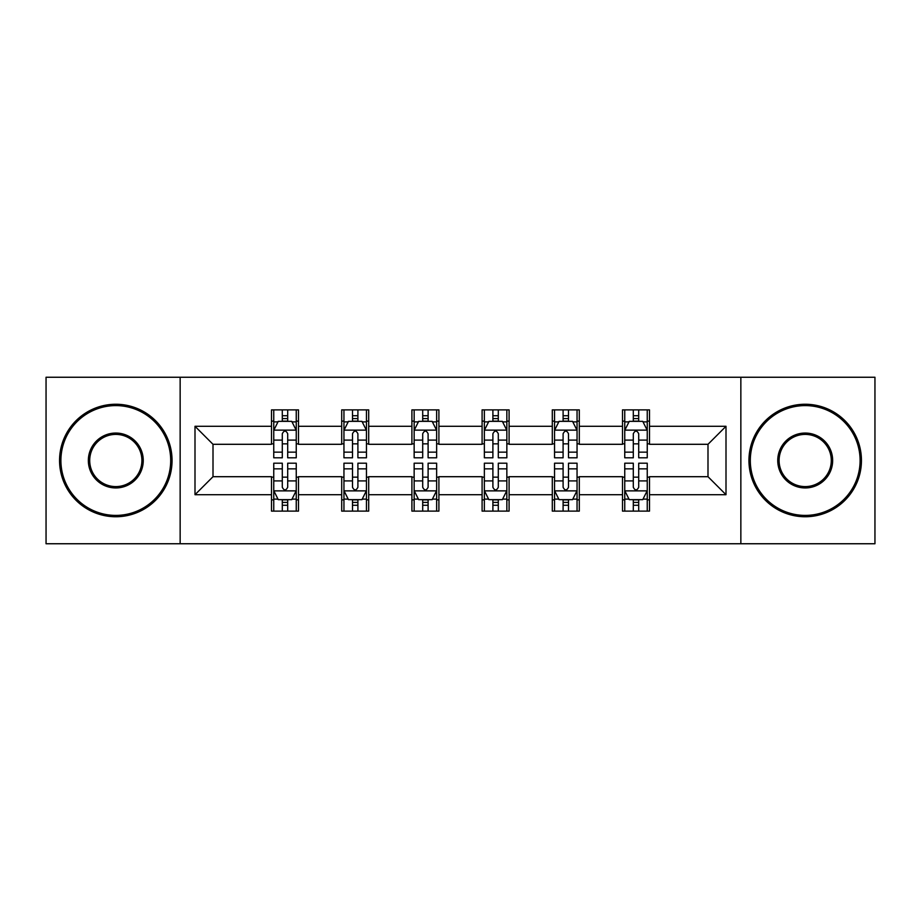 <?xml version="1.0" encoding="UTF-8"?>
<svg xmlns="http://www.w3.org/2000/svg" width="921" height="921" viewBox="0 0 921 921"><rect width="100%" height="100%" fill="white"/><g stroke="black" fill="none" stroke-linecap="round" stroke-linejoin="round"><path stroke-width="1.38" d="M740.852 543.747L874.95 543.747L874.95 377.253L740.852 377.253L740.852 543.747L180.148 543.747L180.148 377.253L46.05 377.253L46.05 543.747L180.148 543.747M740.852 377.253L180.148 377.253M649.501 426.296L649.501 409.88L622.504 409.88L622.504 426.296L579.297 426.296L579.297 409.88L552.301 409.88L552.301 426.296L509.094 426.296L509.094 409.88L482.097 409.88L482.097 426.296L438.903 426.296L438.903 409.88L411.906 409.88L411.906 426.296L368.699 426.296L368.699 409.88L341.703 409.88L341.703 426.296L298.496 426.296L298.496 409.88L271.499 409.88L271.499 426.296L194.999 426.296L194.999 494.704L213.004 476.698L271.499 476.698L271.499 511.12L298.496 511.12L298.496 476.698L341.703 476.698L341.703 511.12L368.699 511.12L368.699 476.698L411.906 476.698L411.906 511.12L438.903 511.12L438.903 476.698L482.097 476.698L482.097 511.12L509.094 511.12L509.094 476.698L552.301 476.698L552.301 511.12L579.297 511.12L579.297 476.698L622.504 476.698L622.504 511.12L649.501 511.12L649.501 476.698L707.996 476.698L707.996 444.302L649.501 444.302L649.501 426.296L726.001 426.296L726.001 494.704L649.501 494.704M622.504 494.704L579.297 494.704M552.301 494.704L509.094 494.704M482.097 494.704L438.903 494.704M411.906 494.704L368.699 494.704M341.703 494.704L298.496 494.704M271.499 494.704L194.999 494.704M622.504 426.296L622.504 444.302L579.297 444.302L579.297 426.296M552.301 426.296L552.301 444.302L509.094 444.302L509.094 426.296M482.097 426.296L482.097 444.302L438.903 444.302L438.903 426.296M411.906 426.296L411.906 444.302L368.699 444.302L368.699 426.296M341.703 426.296L341.703 444.302L298.496 444.302L298.496 426.296M271.499 426.296L271.499 444.302L213.004 444.302L194.999 426.296M213.004 444.302L213.004 476.698M726.001 494.704L707.996 476.698M707.996 444.302L726.001 426.296M271.499 421.127L273.756 421.127M282.298 421.127L287.697 421.127M296.251 421.127L298.496 421.127M271.499 443.853L273.756 443.853M282.298 443.853L287.697 443.853M296.251 443.853L298.496 443.853M271.499 477.147L273.756 477.147M282.298 477.147L287.697 477.147M296.251 477.147L298.496 477.147M271.499 499.873L273.756 499.873M282.298 499.873L287.697 499.873M296.251 499.873L298.496 499.873M341.703 477.147L343.947 477.147M352.501 477.147L357.901 477.147M366.454 477.147L368.699 477.147M341.703 499.873L343.947 499.873M352.501 499.873L357.901 499.873M366.454 499.873L368.699 499.873M341.703 421.127L343.947 421.127M352.501 421.127L357.901 421.127M366.454 421.127L368.699 421.127M341.703 443.853L343.947 443.853M352.501 443.853L357.901 443.853M366.454 443.853L368.699 443.853M411.906 477.147L414.151 477.147M422.704 477.147L428.104 477.147M436.646 477.147L438.903 477.147M411.906 499.873L414.151 499.873M422.704 499.873L428.104 499.873M436.646 499.873L438.903 499.873M411.906 421.127L414.151 421.127M422.704 421.127L428.104 421.127M436.646 421.127L438.903 421.127M411.906 443.853L414.151 443.853M422.704 443.853L428.104 443.853M436.646 443.853L438.903 443.853M482.097 477.147L484.354 477.147M492.896 477.147L498.296 477.147M506.849 477.147L509.094 477.147M482.097 499.873L484.354 499.873M492.896 499.873L498.296 499.873M506.849 499.873L509.094 499.873M482.097 421.127L484.354 421.127M492.896 421.127L498.296 421.127M506.849 421.127L509.094 421.127M482.097 443.853L484.354 443.853M492.896 443.853L498.296 443.853M506.849 443.853L509.094 443.853M552.301 477.147L554.546 477.147M563.099 477.147L568.499 477.147M577.053 477.147L579.297 477.147M552.301 499.873L554.546 499.873M563.099 499.873L568.499 499.873M577.053 499.873L579.297 499.873M552.301 421.127L554.546 421.127M563.099 421.127L568.499 421.127M577.053 421.127L579.297 421.127M552.301 443.853L554.546 443.853M563.099 443.853L568.499 443.853M577.053 443.853L579.297 443.853M622.504 477.147L624.749 477.147M633.303 477.147L638.702 477.147M647.244 477.147L649.501 477.147M622.504 499.873L624.749 499.873M633.303 499.873L638.702 499.873M647.244 499.873L649.501 499.873M622.504 421.127L624.749 421.127M633.303 421.127L638.702 421.127M647.244 421.127L649.501 421.127M622.504 443.853L624.749 443.853M633.303 443.853L638.702 443.853M647.244 443.853L649.501 443.853M287.697 415.728L282.298 415.728M296.251 452.153L287.697 452.153L287.697 457.795L296.251 457.795L296.251 430.349L291.75 421.346L278.246 421.346L273.756 430.349L273.756 457.795L282.298 457.795L282.298 452.153L273.756 452.153M273.756 430.349L273.756 409.88M296.251 430.349L296.251 409.88M282.298 421.346L282.298 409.88M287.697 409.88L287.697 421.346M287.697 452.153L287.697 433.722C285.901 430.257 284.105 430.257 282.298 433.722L282.298 452.153M282.298 505.272L287.697 505.272M273.756 468.847L282.298 468.847L282.298 463.205L273.756 463.205L273.756 490.651L278.246 499.654L291.75 499.654L296.251 490.651L296.251 463.205L287.697 463.205L287.697 468.847L296.251 468.847M296.251 490.651L296.251 511.12M273.756 490.651L273.756 511.12M287.697 499.654L287.697 511.12M282.298 511.12L282.298 499.654M282.298 468.847L282.298 487.278C284.094 490.743 285.901 490.743 287.697 487.278L287.697 468.847M115.804 405.597A54.903 54.903 0 0 0 60.901 460.5A54.903 54.903 0 0 0 115.804 515.403A54.903 54.903 0 0 0 170.696 460.5A54.903 54.903 0 0 0 115.804 405.597M115.804 516.75A56.25 56.25 0 0 1 59.554 460.5A56.25 56.25 0 0 1 115.804 404.25A56.25 56.25 0 0 1 172.054 460.5A56.25 56.25 0 0 1 115.804 516.75M115.804 433.054A27.446 27.446 0 0 1 143.25 460.5A27.446 27.446 0 0 1 115.804 487.946A27.446 27.446 0 0 1 88.347 460.5A27.446 27.446 0 0 1 115.804 433.054M115.804 486.599A26.099 26.099 0 0 0 141.903 460.5A26.099 26.099 0 0 0 115.804 434.401A26.099 26.099 0 0 0 89.705 460.5A26.099 26.099 0 0 0 115.804 486.599M805.196 405.597A54.903 54.903 0 0 0 750.304 460.5A54.903 54.903 0 0 0 805.196 515.403A54.903 54.903 0 0 0 860.099 460.5A54.903 54.903 0 0 0 805.196 405.597M805.196 516.75A56.25 56.25 0 0 1 748.946 460.5A56.25 56.25 0 0 1 805.196 404.25A56.25 56.25 0 0 1 861.446 460.5A56.25 56.25 0 0 1 805.196 516.75M805.196 433.054A27.446 27.446 0 0 1 832.653 460.5A27.446 27.446 0 0 1 805.196 487.946A27.446 27.446 0 0 1 777.75 460.5A27.446 27.446 0 0 1 805.196 433.054M805.196 486.599A26.099 26.099 0 0 0 831.295 460.5A26.099 26.099 0 0 0 805.196 434.401A26.099 26.099 0 0 0 779.097 460.5A26.099 26.099 0 0 0 805.196 486.599M357.901 415.728L352.501 415.728M366.454 452.153L357.901 452.153L357.901 457.795L366.454 457.795L366.454 430.349L361.953 421.346L348.449 421.346L343.947 430.349L343.947 457.795L352.501 457.795L352.501 452.153L343.947 452.153M343.947 430.349L343.947 409.88M366.454 430.349L366.454 409.88M352.501 421.346L352.501 409.88M357.901 409.88L357.901 421.346M357.901 452.153L357.901 433.722C356.105 430.257 354.297 430.257 352.501 433.722L352.501 452.153M428.104 415.728L422.704 415.728M436.646 452.153L428.104 452.153L428.104 457.795L436.646 457.795L436.646 430.349L432.145 421.346L418.652 421.346L414.151 430.349L414.151 457.795L422.704 457.795L422.704 452.153L414.151 452.153M414.151 430.349L414.151 409.88M436.646 430.349L436.646 409.88M422.704 421.346L422.704 409.88M428.104 409.88L428.104 421.346M428.104 452.153L428.104 433.722C426.308 430.257 424.5 430.257 422.704 433.722L422.704 452.153M352.501 505.272L357.901 505.272M343.947 468.847L352.501 468.847L352.501 463.205L343.947 463.205L343.947 490.651L348.449 499.654L361.953 499.654L366.454 490.651L366.454 463.205L357.901 463.205L357.901 468.847L366.454 468.847M366.454 490.651L366.454 511.12M343.947 490.651L343.947 511.12M357.901 499.654L357.901 511.12M352.501 511.12L352.501 499.654M352.501 468.847L352.501 487.278C354.297 490.743 356.093 490.743 357.901 487.278L357.901 468.847M422.704 505.272L428.104 505.272M414.151 468.847L422.704 468.847L422.704 463.205L414.151 463.205L414.151 490.651L418.652 499.654L432.145 499.654L436.646 490.651L436.646 463.205L428.104 463.205L428.104 468.847L436.646 468.847M436.646 490.651L436.646 511.12M414.151 490.651L414.151 511.12M428.104 499.654L428.104 511.12M422.704 511.12L422.704 499.654M422.704 468.847L422.704 487.278C424.5 490.743 426.296 490.743 428.104 487.278L428.104 468.847M498.296 415.728L492.896 415.728M506.849 452.153L498.296 452.153L498.296 457.795L506.849 457.795L506.849 430.349L502.348 421.346L488.855 421.346L484.354 430.349L484.354 457.795L492.896 457.795L492.896 452.153L484.354 452.153M484.354 430.349L484.354 409.88M506.849 430.349L506.849 409.88M492.896 421.346L492.896 409.88M498.296 409.88L498.296 421.346M498.296 452.153L498.296 433.722C496.5 430.257 494.704 430.257 492.896 433.722L492.896 452.153M568.499 415.728L563.099 415.728M577.053 452.153L568.499 452.153L568.499 457.795L577.053 457.795L577.053 430.349L572.551 421.346L559.047 421.346L554.546 430.349L554.546 457.795L563.099 457.795L563.099 452.153L554.546 452.153M554.546 430.349L554.546 409.88M577.053 430.349L577.053 409.88M563.099 421.346L563.099 409.88M568.499 409.88L568.499 421.346M568.499 452.153L568.499 433.722C566.703 430.257 564.907 430.257 563.099 433.722L563.099 452.153M638.702 415.728L633.303 415.728M647.244 452.153L638.702 452.153L638.702 457.795L647.244 457.795L647.244 430.349L642.754 421.346L629.25 421.346L624.749 430.349L624.749 457.795L633.303 457.795L633.303 452.153L624.749 452.153M624.749 430.349L624.749 409.88M647.244 430.349L647.244 409.88M633.303 421.346L633.303 409.88M638.702 409.88L638.702 421.346M638.702 452.153L638.702 433.722C636.906 430.257 635.099 430.257 633.303 433.722L633.303 452.153M492.896 505.272L498.296 505.272M484.354 468.847L492.896 468.847L492.896 463.205L484.354 463.205L484.354 490.651L488.855 499.654L502.348 499.654L506.849 490.651L506.849 463.205L498.296 463.205L498.296 468.847L506.849 468.847M506.849 490.651L506.849 511.12M484.354 490.651L484.354 511.12M498.296 499.654L498.296 511.12M492.896 511.12L492.896 499.654M492.896 468.847L492.896 487.278C494.692 490.743 496.5 490.743 498.296 487.278L498.296 468.847M563.099 505.272L568.499 505.272M554.546 468.847L563.099 468.847L563.099 463.205L554.546 463.205L554.546 490.651L559.047 499.654L572.551 499.654L577.053 490.651L577.053 463.205L568.499 463.205L568.499 468.847L577.053 468.847M577.053 490.651L577.053 511.12M554.546 490.651L554.546 511.12M568.499 499.654L568.499 511.12M563.099 511.12L563.099 499.654M563.099 468.847L563.099 487.278C564.895 490.743 566.703 490.743 568.499 487.278L568.499 468.847M633.303 505.272L638.702 505.272M624.749 468.847L633.303 468.847L633.303 463.205L624.749 463.205L624.749 490.651L629.25 499.654L642.754 499.654L647.244 490.651L647.244 463.205L638.702 463.205L638.702 468.847L647.244 468.847M647.244 490.651L647.244 511.12M624.749 490.651L624.749 511.12M638.702 499.654L638.702 511.12M633.303 511.12L633.303 499.654M633.303 468.847L633.303 487.278C635.099 490.743 636.895 490.743 638.702 487.278L638.702 468.847M296.136 430.13L273.859 430.13M273.756 421.887L277.981 421.887M292.015 421.887L296.251 421.887M282.298 440.1L273.756 440.1M296.251 440.1L287.697 440.1M287.697 418.595L282.298 418.595M273.859 490.87L296.136 490.87M296.251 499.113L292.015 499.113M277.981 499.113L273.756 499.113M287.697 480.9L296.251 480.9M273.756 480.9L282.298 480.9M282.298 502.406L287.697 502.406M366.339 430.13L344.063 430.13M343.947 421.887L348.184 421.887M362.218 421.887L366.454 421.887M352.501 440.1L343.947 440.1M366.454 440.1L357.901 440.1M357.901 418.595L352.501 418.595M436.542 430.13L414.266 430.13M414.151 421.887L418.376 421.887M432.421 421.887L436.646 421.887M422.704 440.1L414.151 440.1M436.646 440.1L428.104 440.1M428.104 418.595L422.704 418.595M344.063 490.87L366.339 490.87M366.454 499.113L362.218 499.113M348.184 499.113L343.947 499.113M357.901 480.9L366.454 480.9M343.947 480.9L352.501 480.9M352.501 502.406L357.901 502.406M414.266 490.87L436.542 490.87M436.646 499.113L432.421 499.113M418.376 499.113L414.151 499.113M428.104 480.9L436.646 480.9M414.151 480.9L422.704 480.9M422.704 502.406L428.104 502.406M506.734 430.13L484.458 430.13M484.354 421.887L488.579 421.887M502.624 421.887L506.849 421.887M492.896 440.1L484.354 440.1M506.849 440.1L498.296 440.1M498.296 418.595L492.896 418.595M576.937 430.13L554.661 430.13M554.546 421.887L558.782 421.887M572.816 421.887L577.053 421.887M563.099 440.1L554.546 440.1M577.053 440.1L568.499 440.1M568.499 418.595L563.099 418.595M647.141 430.13L624.864 430.13M624.749 421.887L628.985 421.887M643.019 421.887L647.244 421.887M633.303 440.1L624.749 440.1M647.244 440.1L638.702 440.1M638.702 418.595L633.303 418.595M484.458 490.87L506.734 490.87M506.849 499.113L502.624 499.113M488.579 499.113L484.354 499.113M498.296 480.9L506.849 480.9M484.354 480.9L492.896 480.9M492.896 502.406L498.296 502.406M554.661 490.87L576.937 490.87M577.053 499.113L572.816 499.113M558.782 499.113L554.546 499.113M568.499 480.9L577.053 480.9M554.546 480.9L563.099 480.9M563.099 502.406L568.499 502.406M624.864 490.87L647.141 490.87M647.244 499.113L643.019 499.113M628.985 499.113L624.749 499.113M638.702 480.9L647.244 480.9M624.749 480.9L633.303 480.9M633.303 502.406L638.702 502.406"/></g></svg>

